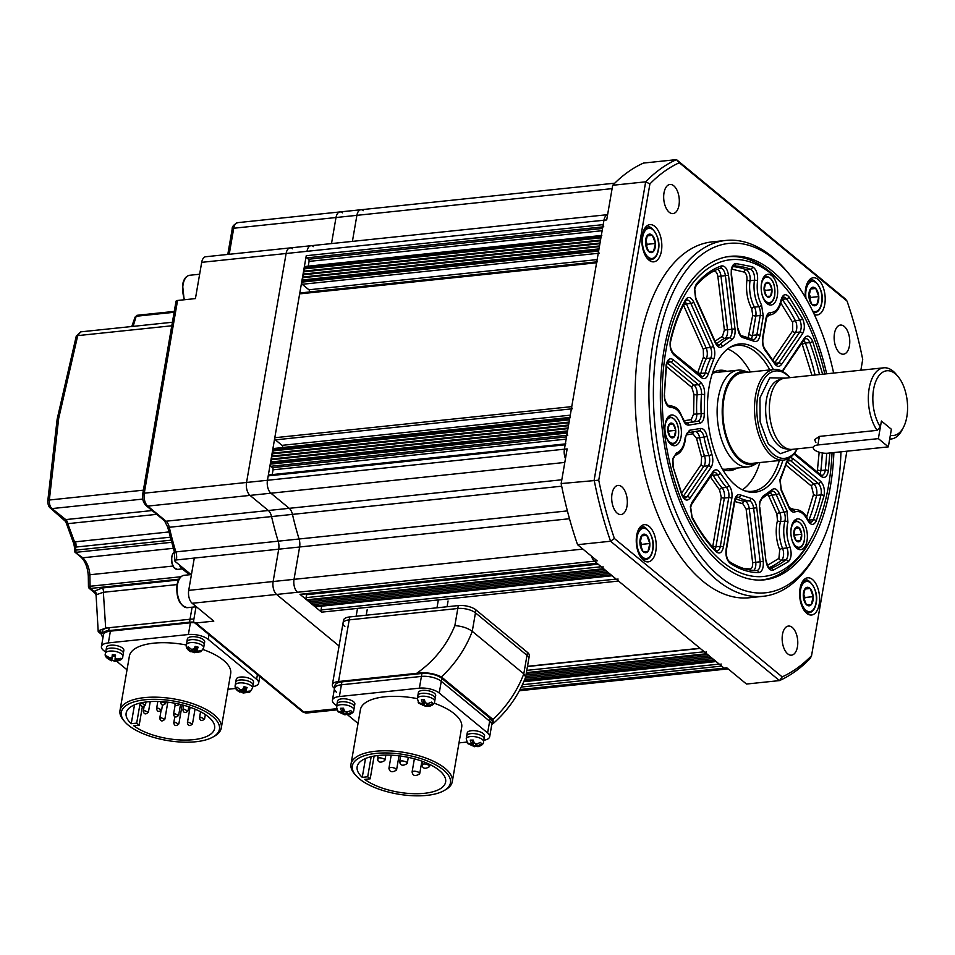 <?xml version="1.0" encoding="UTF-8"?>
<svg xmlns="http://www.w3.org/2000/svg" width="955" height="955" viewBox="0 0 955 955"><rect width="100%" height="100%" fill="white"/><g stroke="black" fill="none" stroke-linecap="round" stroke-linejoin="round"><path stroke-width="1.43" d="M344.075 710.365L343.525 713.552L337.927 711.69L337.354 710.83L340.577 712.179L341.639 711.32L340.505 708.276L343.49 708.216L344.624 711.26L347.083 712.06L350.795 710.568L351.977 711.964L347.214 714.316L348.826 714.519M353.839 709.911A8.786 3.522 9.8 0 0 353.243 708.264A8.786 3.522 9.8 0 0 340.696 704.718A8.786 3.522 9.8 0 0 336.53 706.927L337.031 703.99A8.786 3.522 9.8 0 1 341.198 701.782A8.786 3.522 9.8 0 1 350.21 703.083A8.786 3.522 9.8 0 1 354.341 706.975L354.854 704.038A8.786 3.522 9.8 0 0 350.724 700.146A8.786 3.522 9.8 0 0 341.711 698.845A8.786 3.522 9.8 0 0 337.545 701.054L337.031 703.99A8.786 3.522 9.8 0 1 341.198 701.782A8.786 3.522 9.8 0 1 350.21 703.083A8.786 3.522 9.8 0 1 354.341 706.975L353.839 709.911C353.875 712.12 352.013 713.767 348.253 714.841M347.632 714.698L341.759 713.588M346.283 712.072L345.841 714.579L343.525 713.552M345.053 714.901L337.927 711.69L336.53 706.927M346.761 712.06L347.214 714.316M346.51 713.492L348.277 713.457M344.624 711.26L347.083 712.06M343 708.312L342.332 712.144L341.639 711.32M342.332 712.144L340.577 712.179M597.138 563.402L300.407 594.476A1.624 0.86 -96 0 1 299.989 594.32L321.596 612.155A1.624 0.86 -96 0 1 321.023 609.994L321.68 606.15M612.107 575.746L315.377 606.819A1.624 0.86 -96 0 1 314.947 606.664L313.718 604.479M609.409 573.513L312.452 604.611L312.046 603.106M607.738 572.14L310.793 603.238L310.387 601.734M606.079 570.768L309.134 601.865L308.728 600.361M306.639 599.812L603.584 568.714L604.42 569.395L307.462 600.492L306.639 599.812A1.624 0.86 -96 0 1 306.054 597.651L306.567 594.714A1.624 0.86 84 0 0 306.567 593.831M308.238 266.182L309.062 261.395A1.624 0.86 84 0 0 308.477 259.247L306.818 257.874A1.624 0.86 -96 0 1 306.245 255.713L267.448 480.281A9.753 5.145 84 0 0 270.922 493.21L289.234 508.323A9.753 5.145 -96 0 1 292.457 514.375A211.437 111.413 84 0 0 299.07 539.002A9.753 5.145 -96 0 1 299.619 547L294.021 579.339A9.753 5.145 84 0 0 297.494 592.267A9.753 5.145 -96 0 1 294.021 579.339L299.619 547A9.753 5.145 84 0 0 299.07 539.002A211.437 111.413 -96 0 1 292.457 514.375A9.753 5.145 84 0 0 289.234 508.323L270.922 493.21A9.753 5.145 -96 0 1 267.448 480.281L268.212 475.877A1.624 0.86 -96 0 1 268.868 474.945L565.312 443.908M272.235 474.599L273.058 469.812A1.624 0.86 84 0 0 272.485 467.663L270.814 466.291A1.624 0.86 -96 0 1 270.241 464.142L271.578 461.886L271.507 456.8L272.593 456.013L272.02 453.864L273.094 453.088L272.772 449.459A1.624 0.86 -96 0 1 273.44 448.528L569.872 417.49M282.596 447.573L282.608 447.513A1.624 0.86 84 0 0 282.035 445.352L275.386 439.873A1.624 0.86 -96 0 1 274.801 437.724L299.643 293.877A1.624 0.86 -96 0 1 300.312 292.946L596.744 261.909M309.468 291.991L309.48 291.932A1.624 0.86 84 0 0 308.907 289.783L302.257 284.292A1.624 0.86 -96 0 1 301.673 282.143L303.01 279.887L302.437 277.738L303.523 276.95L302.95 274.801L304.024 274.013L303.451 271.865L304.538 271.077L304.215 267.46A1.624 0.86 -96 0 1 304.872 266.529L601.316 235.491M292.612 248.813A9.753 5.145 84 0 0 290.081 247.918A9.753 5.145 84 0 0 286.106 253.505L306.997 251.32A9.753 5.145 -96 0 1 310.972 245.722A9.753 5.145 84 0 0 306.997 251.32L603.954 220.223A9.753 5.145 -96 0 1 607.607 214.684A9.753 5.145 84 0 0 603.954 220.223L603.19 224.628L306.245 255.713M352.407 241.388L356.895 215.341A9.753 5.145 -96 0 1 360.871 209.754A9.753 5.145 84 0 0 356.895 215.341L352.407 241.388M603.763 226.777A1.624 0.86 -96 0 1 603.19 224.628M304.215 267.46L601.161 236.363A1.624 0.86 -96 0 1 601.817 235.431M601.161 236.363L600.91 237.831L303.953 268.928M600.516 240.087L304.538 271.077M600.397 240.767L303.451 271.865M600.015 243.024L304.024 274.013M599.895 243.704L302.95 274.801M599.501 245.96L303.523 276.95M599.382 246.641L302.437 277.738M599 248.897L303.01 279.887M599.203 253.194A1.624 0.86 -96 0 1 598.63 251.046L598.881 249.577L301.935 280.675M299.643 293.877L596.6 262.78A1.624 0.86 -96 0 1 597.257 261.849M596.6 262.78L571.747 406.627L274.801 437.724M572.332 408.776A1.624 0.86 -96 0 1 571.747 406.627M272.772 449.459L569.717 418.362A1.624 0.86 -96 0 1 570.386 417.431M569.717 418.362L569.467 419.83L272.521 450.927M569.085 422.086L273.094 453.088M568.965 422.767L272.02 453.864M568.571 425.023L272.593 456.013M568.452 425.703L271.507 456.8M568.07 427.959L272.079 458.949M567.95 428.64L271.005 459.737M567.557 430.896L271.578 461.886M567.771 435.194A1.624 0.86 -96 0 1 567.186 433.045L567.437 431.576L270.492 462.674M268.212 475.877L565.157 444.791A1.624 0.86 -96 0 1 565.826 443.86M565.157 444.791L564.405 449.184A9.753 5.145 84 0 0 565.467 458.627A9.753 5.145 -96 0 1 564.405 449.184L246.557 482.466A9.753 5.145 84 0 0 250.019 495.394L268.343 510.507A9.753 5.145 -96 0 1 271.566 516.571A211.437 111.413 84 0 0 278.168 541.187A9.753 5.145 -96 0 1 278.717 549.185L273.13 581.535A9.753 5.145 84 0 0 276.592 594.452L339.085 645.998L276.592 594.452L192.182 603.285L213.801 621.12L195.93 622.994A3.247 2.435 129.5 0 1 194.366 622.565A3.247 2.435 129.5 0 1 193.686 620.344L196.026 606.771M569.502 518.732L278.717 549.185L273.13 581.535A9.753 5.145 84 0 0 276.592 594.452L594.44 561.17A9.753 5.145 -96 0 1 591.503 556.192A9.753 5.145 84 0 0 594.44 561.17L596.935 563.223L299.989 594.32M603.584 568.714A1.624 0.86 -96 0 1 603.011 566.566M612.322 575.722A1.624 0.86 -96 0 1 611.892 575.567L611.069 574.886L314.123 605.983M321.596 612.155L618.542 581.058A1.624 0.86 -96 0 1 617.969 578.897M618.542 581.058L700.015 648.254L527.506 666.315M526.42 672.618L706.664 653.745A1.624 0.86 -96 0 1 706.079 651.585M706.664 653.745L707.488 654.426L526.277 673.406M709.159 655.799L526.002 674.982M710.818 657.171L525.739 676.546M712.478 658.544L525.238 678.146M715.39 660.753A1.624 0.86 -96 0 1 714.973 660.597L714.137 659.917L524.593 679.757M521.287 687.063L721.622 666.089A1.624 0.86 -96 0 1 721.049 663.928M721.622 666.089L724.117 668.142A9.753 5.145 84 0 0 726.66 669.037A9.753 5.145 -96 0 1 724.117 668.142L520.045 689.51M764.096 289.843A7.449 3.927 -96 0 1 764.227 286.667A7.449 3.927 -96 0 1 765.48 283.504L765.564 283.396A7.449 3.927 -96 0 1 769.396 283.265L769.503 283.36A7.449 3.927 -96 0 1 771.962 289.568L771.974 289.771A7.449 3.927 -96 0 1 770.59 296.11L770.506 296.217A7.449 3.927 -96 0 1 766.674 296.36L766.567 296.253A7.449 3.927 -96 0 1 764.107 290.045L765.48 283.504M771.962 289.568L769.503 283.36M769.396 283.265L765.564 283.396M764.107 290.045L766.567 296.253M766.674 296.36L770.506 296.217M770.59 296.11L771.974 289.771M765.397 283.683L769.467 283.253M771.998 289.663L765.122 290.392L764.131 287.885M764.645 292.564L765.122 290.392M344.851 626.504A13.012 5.229 9.8 0 1 343.024 623.138L343.537 620.201A13.012 5.229 9.8 0 1 349.709 616.93L458.316 605.566A13.012 5.229 9.8 0 1 475.96 609.899L527.494 652.408A13.012 5.229 9.8 0 1 529.321 655.775L528.819 658.711A13.012 5.229 -170.2 0 0 526.993 655.345L475.459 612.835A13.012 5.229 -170.2 0 0 457.803 608.502A13.012 5.229 9.8 0 1 475.459 612.835L475.96 609.899M458.316 605.566L457.803 608.502L349.196 619.867A13.012 5.229 -170.2 0 0 343.024 623.138A13.012 5.229 9.8 0 1 349.196 619.867L349.709 616.93M527.494 652.408L526.993 655.345A13.012 5.229 9.8 0 1 528.819 658.711L525.584 677.238C518.672 695.061 507.905 710.472 493.293 723.448L492.971 719.437L441.437 676.928C433.737 673.215 425.476 672.01 416.643 673.335L338.548 681.512L349.196 619.867L457.803 608.502L454.855 625.621C461.898 626.134 467.699 628.032 472.259 631.327L475.459 612.835L526.993 655.345L523.794 673.836L472.259 631.327A93.351 69.93 -50.5 0 1 441.437 676.928M124.807 721.789L123.577 720.345A51.391 20.64 9.8 0 1 119.984 710.544A51.391 20.64 9.8 0 1 144.36 697.628A51.391 20.64 9.8 0 1 197.088 705.268A51.391 20.64 9.8 0 1 221.274 728.044A51.391 20.64 9.8 0 1 214.6 736.078L212.965 737.009A49.767 19.983 9.8 0 1 195.811 741.749A49.767 19.983 9.8 0 1 124.807 721.789A49.767 19.983 9.8 0 1 144.945 699.776A49.767 19.983 9.8 0 1 204.776 711.26A49.767 19.983 9.8 0 1 212.965 737.009M221.274 728.044L230.68 673.585A51.391 20.64 -170.2 0 0 203.057 649.531M186.321 645.007A51.391 20.64 -170.2 0 0 153.767 643.169A51.391 20.64 -170.2 0 0 129.391 656.085L119.984 710.544M193.316 739.683A44.885 18.026 9.8 0 1 133.736 725.752L139.179 725.191L136.684 723.126L131.241 723.699A44.885 18.026 9.8 0 1 126.144 713.122A44.885 18.026 9.8 0 1 147.44 701.83A44.885 18.026 9.8 0 1 193.483 708.514A44.885 18.026 9.8 0 1 214.612 728.402A44.885 18.026 9.8 0 1 193.316 739.683M141.627 703.19L145.327 705.029C142.844 707.237 141.221 706.963 140.469 704.181L141.627 703.19M160.989 717.599L164.69 719.449C162.207 721.658 160.583 721.371 159.831 718.602L160.989 717.599M188.624 722.231L192.325 724.069C189.842 726.278 188.219 726.003 187.455 723.222L188.624 722.231M157.802 708.073L161.514 709.911C159.031 712.132 157.408 711.845 156.644 709.064L157.802 708.073M174.777 713.648L178.478 715.498C175.995 717.706 174.371 717.432 173.607 714.65L174.777 713.648M187.872 711.069C185.389 713.278 183.766 713.003 183.002 710.222L184.16 709.231L187.86 711.069M161.849 701.698L165.549 703.537C163.078 705.757 161.455 705.47 160.691 702.689L161.849 701.698M200.729 717.193L204.442 719.043C201.959 721.252 200.335 720.977 199.571 718.196L200.729 717.193M174.98 722.243L178.692 724.093C176.209 726.301 174.586 726.015 173.822 723.245L174.98 722.243M144.539 710.556L148.24 712.406C145.757 714.615 144.133 714.328 143.369 711.547L144.539 710.556M105.695 652.205L103.474 650.367A14.635 5.873 9.8 0 1 101.421 646.583L103.45 634.836A14.635 5.873 9.8 0 1 110.386 631.16L190.403 622.779A14.635 5.873 9.8 0 1 194.498 622.684M227.97 689.259L235.67 688.46M257.42 674.588L256.609 679.303A14.635 5.873 9.8 0 1 258.662 683.1A14.635 5.873 9.8 0 1 252.788 686.633M256.609 679.303L208.226 639.396L209.038 634.669M190.403 622.779L188.374 634.526A14.635 5.873 9.8 0 1 208.226 639.396M188.374 634.526L108.357 642.906L110.386 631.16M101.421 646.583A14.635 5.873 9.8 0 1 108.357 642.906M116.689 661.278L127.027 669.801M139.179 725.191L142.379 706.664M140.158 703.047L136.684 723.126M134.5 704.862L131.241 723.699M143.393 490.166L49.338 500.014A3.247 1.516 3.2 0 0 47.75 501.196L57.157 419.138L76.269 336.1L80.686 331.863L77.725 335.623L58.697 418.326L49.338 500.014C49.183 504.001 50.066 506.866 52 508.585L142.773 499.083M156.692 514.351L67.912 523.65A6.506 3.426 84 0 0 65.764 519.592L152.084 510.555M65.406 519.257L65.394 519.639A6.506 3.713 82 0 1 67.793 523.65L74.538 541.915L168.856 531.959M170.181 537.199L75.863 547.072A6.506 3.426 84 0 0 75.493 541.736M179.48 565.026A6.506 3.426 84 0 0 181.366 568.106L189.424 574.755M177.033 584.579L103.367 592.291L96.562 594.631A3.247 2.937 33.8 0 0 93.912 591.384L102.209 587.982L178.49 579.995M192.11 607.177L190.021 619.246A14.635 5.873 9.8 0 1 193.889 619.127A14.635 5.873 -170.2 0 0 190.021 619.246L105.671 628.08L98.962 630.587L98.21 631.661L101.708 634.574M76.269 336.1A3.247 1.086 16 0 1 77.725 335.623L171.793 325.774M74.705 550.82L75.815 550.116L75.541 547.06A6.506 3.689 73.7 0 0 74.538 541.915L73.822 543.837L65.716 521.585L67.793 523.65M170.969 540.16L75.815 550.116A1.624 0.86 84 0 0 76.388 552.277L171.566 542.309M75.541 547.06L74.311 546.415L74.86 552.086L82.81 557.78L173.285 548.313M178.931 579.172L90.641 588.423A1.624 0.86 -96 0 1 90.068 586.263L89.531 586.418A1.624 1.086 76.7 0 0 90.379 588.459L89.078 588.256L88.457 586.979L88.302 576.14A3.247 1.6 179.6 0 1 89.889 574.755C89.209 567.509 86.845 561.85 82.81 557.78A3.247 2.435 -50.5 0 1 81.247 557.362L74.86 552.086M105.671 628.08L103.367 592.291A3.247 1.719 84 0 0 102.209 587.982M96.562 594.631L96.097 595.359L93.912 591.384L90.641 588.423M137.795 315.413A1.624 0.86 84 0 0 137.377 315.269L137.377 315.269A1.624 0.86 84 0 0 136.72 316.201L174.12 312.285M137.186 315.329A1.624 1.086 76.7 0 0 136.899 315.341L136.899 315.341A1.624 1.086 76.7 0 0 136.195 316.224L133.103 326.371M75.373 550.223A1.624 1.05 78.2 0 0 76.173 552.312L76.388 552.277M89.531 586.418L88.899 587.074M136.195 316.224L137.377 315.269L174.264 311.402M815.892 442.607L814.591 439.682L819.354 436.411L877.096 430.359A35.777 18.849 -96 0 1 869.169 388.327A35.777 18.849 -96 0 1 883.721 367.818L784.747 378.192A35.777 18.849 84 0 0 782.515 378.681L778.432 380.078A34.81 18.336 84 0 0 766.447 399.536A34.81 18.336 84 0 0 785.631 448.814L789.904 449.339A35.777 18.849 84 0 0 792.196 449.363L813.302 447.155M792.948 449.28L780.128 453.744L768.238 443.788L760.108 421.74L759.941 397.901L769.778 377.834L785.488 378.108M782.515 378.681A35.777 18.849 84 0 0 770.184 398.689A35.777 18.849 84 0 0 789.904 449.339M903.43 427.398A32.53 17.142 -96 0 1 890.358 435.241L891.385 429.249L881.417 421.024L880.379 427.004A32.53 17.142 -96 0 1 875.269 382.8A32.53 17.142 -96 0 1 898.118 376.628A32.53 17.142 -96 0 1 903.43 427.398L901.998 430.108A35.777 18.849 -96 0 1 891.182 438.99A35.777 18.849 -96 0 1 889.702 439.037M789.833 377.655A43.918 23.135 84 0 0 787.063 375.005A43.918 23.135 84 0 0 757.781 396.122A43.918 23.135 84 0 0 773.371 454.27A43.918 23.135 84 0 0 797.294 448.826M789.88 377.643A45.542 23.994 84 0 0 785.941 373.68A45.542 23.994 84 0 0 774.099 369.49A45.542 23.994 84 0 0 755.572 395.585A45.542 23.994 84 0 0 771.747 455.881A45.542 23.994 84 0 0 783.589 460.071A45.542 23.994 84 0 0 797.341 448.826M774.099 369.49L742.489 372.796A45.542 23.994 84 0 0 723.95 398.892A45.542 23.994 84 0 0 751.967 463.378L783.589 460.071M748.254 372.199A46.855 24.687 84 0 0 748.016 372.116A46.855 24.687 84 0 0 723.281 398.342A46.855 24.687 84 0 0 730.694 448.456A46.855 24.687 84 0 0 757.518 462.912A46.855 24.687 84 0 0 757.745 462.781M748.016 372.116L743.921 370.803A48.633 25.63 84 0 0 738.036 370.158A48.633 25.63 84 0 0 718.244 398.02A48.633 25.63 84 0 0 748.171 466.888A48.633 25.63 84 0 0 753.793 465.037L757.518 462.912M722.398 469.06A48.633 25.63 84 0 0 726.17 469.192L748.171 466.888M883.721 367.818A35.777 18.849 -96 0 1 896.16 374.276L898.118 376.628M880.379 427.004L877.096 430.359M738.036 370.158L716.047 372.462A48.633 25.63 84 0 0 712.382 373.369M645.532 243.143A9.311 4.906 -96 0 1 645.711 239.454A9.311 4.906 -96 0 1 647.383 235.372L647.502 235.228A9.311 4.906 -96 0 1 652.301 235.324L652.444 235.467A9.311 4.906 -96 0 1 655.393 243.322L655.405 243.609A9.311 4.906 -96 0 1 653.566 251.38L653.435 251.523A9.311 4.906 -96 0 1 648.636 251.428L648.493 251.284A9.311 4.906 -96 0 1 645.544 243.429L647.383 235.372M655.393 243.322L652.444 235.467M652.301 235.324L647.502 235.228M645.544 243.429L648.493 251.284M648.636 251.428L653.435 251.523M653.566 251.38L655.405 243.609M647.132 235.873L652.384 235.324M655.44 243.465L647.192 244.325L645.687 240.302M646.451 247.429L647.192 244.325M113.335 660.86L106.363 657.243L106.494 655.942L109.968 657.971L111.938 657.506L112.344 654.569L115.555 655.082L115.149 658.019L116.976 659.093L120.939 658.27L120.808 659.571L113.335 660.86M112.654 654.688L111.747 660.43L111.735 659.583L109.837 659.272M122.825 656.276A8.786 3.522 9.8 0 0 114.516 651.262A8.786 3.522 9.8 0 0 109.682 651.083A8.786 3.522 9.8 0 0 105.516 653.292L106.017 650.355A8.786 3.522 9.8 0 1 110.183 648.147A8.786 3.522 9.8 0 1 119.196 649.448A8.786 3.522 9.8 0 1 123.326 653.339L123.84 650.403A8.786 3.522 -170.2 0 0 119.697 646.511A8.786 3.522 -170.2 0 0 110.696 645.21A8.786 3.522 -170.2 0 0 106.53 647.418L106.017 650.355A8.786 3.522 9.8 0 1 110.183 648.147A8.786 3.522 9.8 0 1 119.196 649.448A8.786 3.522 9.8 0 1 123.326 653.339L122.825 656.276C122.992 659.093 120.342 660.776 114.851 661.326M115.173 658.807L114.863 660.86M114.946 660.096L116.844 660.394M115.149 658.019L115.078 658.795L116.976 659.093M112.523 655.99L115.352 656.443M112.499 654.629L111.938 657.506M111.866 658.27L109.968 657.971M106.566 656.049L106.363 657.243M112.583 654.664L111.735 659.583M805.268 588.411A9.311 4.906 -96 0 1 809.697 588.149A9.311 4.906 -96 0 1 810.067 588.495L810.21 588.638A9.311 4.906 -96 0 1 813.159 596.493L813.183 596.78A9.311 4.906 -96 0 1 811.332 604.551L811.213 604.694A9.311 4.906 -96 0 1 806.414 604.611L806.271 604.467A9.311 4.906 -96 0 1 803.322 596.612L803.298 596.314A9.311 4.906 -96 0 1 805.149 588.555L810.067 588.495M813.159 596.493L810.21 588.638M805.149 588.555L803.298 596.314M803.322 596.612L806.271 604.467M806.414 604.611L811.213 604.694M811.332 604.551L813.183 596.78M804.91 589.044L810.162 588.495M813.218 596.636L804.97 597.508L803.453 593.485M804.229 600.611L804.97 597.508M338.548 681.512A13.012 5.229 9.8 0 0 332.376 684.783A13.012 5.229 9.8 0 0 334.202 688.149L334.477 688.376M492.971 719.437A93.351 69.93 -50.5 0 0 523.794 673.836L525.668 676.964M491.801 724.415L493.293 723.448M245.005 687.099L243.573 692.685L239.621 691.707L235.992 688.269L236.971 687.158L240.278 689.558L242.666 689.403L244.05 686.681L247.106 687.528L245.722 690.25L246.951 691.408L250.735 690.966L249.542 692.208L243.012 693.032M252.538 688.137A8.786 3.522 9.8 0 0 246.533 683.625A8.786 3.522 9.8 0 0 239.395 682.932A8.786 3.522 9.8 0 0 235.228 685.141L235.73 682.204A8.786 3.522 9.8 0 1 239.896 679.996A8.786 3.522 9.8 0 1 248.909 681.309A8.786 3.522 9.8 0 1 253.039 685.201L253.553 682.264A8.786 3.522 -170.2 0 0 249.41 678.372A8.786 3.522 -170.2 0 0 240.409 677.059A8.786 3.522 -170.2 0 0 236.243 679.268L235.73 682.204A8.786 3.522 9.8 0 1 239.896 679.996A8.786 3.522 9.8 0 1 248.909 681.309A8.786 3.522 9.8 0 1 253.039 685.201L252.538 688.137L249.756 692.077L242.677 692.554L243.441 688.137M243.477 688.077L244.516 686.896M244.158 692.017L245.96 692.518M249.876 691.372L249.756 692.077M245.757 687.325L245.137 690.907L246.951 691.408M245.137 690.907L245.722 690.25M240.278 689.558L242.081 690.059L242.666 689.403M241.329 689.856L241.102 691.181L239.287 690.68M241.102 691.181L240.517 691.838M793.808 534.454A7.449 3.927 -96 0 1 793.939 531.267A7.449 3.927 -96 0 1 795.193 528.103L795.276 527.996A7.449 3.927 -96 0 1 799.12 527.864L799.216 527.96A7.449 3.927 -96 0 1 801.675 534.167L801.687 534.37A7.449 3.927 -96 0 1 800.302 540.721L800.218 540.828A7.449 3.927 -96 0 1 796.386 540.96L796.279 540.864A7.449 3.927 -96 0 1 793.832 534.657L795.193 528.103M801.675 534.167L799.216 527.96M799.12 527.864L795.276 527.996M793.832 534.657L796.279 540.864M796.386 540.96L800.218 540.828M800.302 540.721L801.687 534.37M795.109 528.294L799.18 527.864M801.711 534.275L794.835 534.991L793.856 532.496M794.369 537.176L794.835 534.991M203.654 647.812A8.786 3.522 9.8 0 0 197.661 643.3A8.786 3.522 9.8 0 0 190.511 642.62A8.786 3.522 9.8 0 0 186.344 644.828L186.858 641.891A8.786 3.522 9.8 0 1 191.024 639.683A8.786 3.522 9.8 0 0 186.858 641.891L187.359 638.955A8.786 3.522 9.8 0 1 191.525 636.746A8.786 3.522 9.8 0 1 200.538 638.047A8.786 3.522 9.8 0 1 204.668 641.939L203.654 647.812L200.944 651.716L194.128 652.707M191.024 639.683A8.786 3.522 9.8 0 1 200.025 640.984A8.786 3.522 9.8 0 1 204.167 644.876A8.786 3.522 9.8 0 0 200.025 640.984A8.786 3.522 9.8 0 0 191.024 639.683M483.552 741.772A8.786 3.522 9.8 0 0 482.955 740.113A8.786 3.522 9.8 0 0 470.409 736.568A8.786 3.522 9.8 0 0 466.243 738.776L466.744 735.839A8.786 3.522 9.8 0 1 470.911 733.631A8.786 3.522 9.8 0 0 466.744 735.839L467.258 732.903A8.786 3.522 9.8 0 1 471.424 730.694A8.786 3.522 9.8 0 1 480.437 732.008A8.786 3.522 9.8 0 1 484.567 735.899L483.552 741.772C483.588 743.981 481.726 745.628 477.966 746.691M470.911 733.631A8.786 3.522 9.8 0 1 479.923 734.944A8.786 3.522 9.8 0 1 484.054 738.836A8.786 3.522 9.8 0 0 479.923 734.944A8.786 3.522 9.8 0 0 470.911 733.631M639.934 543.192A9.311 4.906 -96 0 1 640.113 539.491A9.311 4.906 -96 0 1 641.784 535.421L641.903 535.278A9.311 4.906 -96 0 1 646.702 535.361L646.845 535.504A9.311 4.906 -96 0 1 649.794 543.359L649.818 543.646A9.311 4.906 -96 0 1 647.967 551.417L647.848 551.56A9.311 4.906 -96 0 1 643.049 551.477L642.906 551.333A9.311 4.906 -96 0 1 639.957 543.479L641.784 535.421M649.794 543.359L646.845 535.504M646.702 535.361L641.903 535.278M639.957 543.479L642.906 551.333M643.049 551.477L647.848 551.56M647.967 551.417L649.818 543.646M641.545 535.91L646.798 535.361M649.854 543.502L641.605 544.374L640.089 540.351M640.865 547.478L641.605 544.374M342.511 212.834A9.753 5.145 84 0 0 339.98 211.938A9.753 5.145 84 0 0 336.005 217.525L331.504 243.573L336.005 217.525L233.724 228.245L229.224 254.281M201.696 262.339L195.429 298.593L177.558 300.467L144.277 493.186L246.557 482.466L286.106 253.505L201.696 262.339A9.753 5.145 84 0 1 205.659 256.752L290.081 247.918A9.753 5.145 84 0 0 286.106 253.505L246.557 482.466A9.753 5.145 84 0 0 250.019 495.394L268.343 510.507L561.815 479.78M191.072 574.588L175.338 561.612A3.247 1.301 9.8 0 1 174.884 560.764A3.247 1.301 9.8 0 1 176.424 559.952L194.295 558.078L188.72 590.369A9.753 5.145 84 0 0 192.182 603.285M177.558 300.467A3.247 1.301 -170.2 0 0 176.018 301.291L142.725 493.998C142.068 498.808 143.226 502.7 146.175 505.673A3.247 2.435 129.5 0 0 147.739 506.102L166.063 521.215L268.343 510.507A9.753 5.145 84 0 1 271.566 516.571A211.437 111.413 84 0 0 278.168 541.187L567.389 510.901M363.413 210.649A9.753 5.145 84 0 0 360.871 209.754L614.781 183.169M313.515 246.629A9.753 5.145 84 0 0 310.972 245.722L607.607 214.66M176.424 559.952L278.717 549.185A9.753 5.145 84 0 0 278.168 541.187L175.887 551.894A3.247 0.967 163 0 1 174.264 551.56L174.896 560.716A3.247 1.301 9.8 0 1 176.436 559.893A9.753 5.145 84 0 0 175.887 551.894A211.437 111.413 84 0 1 169.286 527.279A9.753 5.145 84 0 0 166.063 521.215A3.247 2.435 129.5 0 1 164.499 520.785L167.698 527.1L174.264 551.56M237.688 222.646A9.753 5.145 84 0 0 233.724 228.245A3.247 1.301 -170.2 0 0 232.184 229.057C231.934 226.717 233.772 224.58 237.688 222.646L339.98 211.938A9.753 5.145 84 0 0 336.005 217.525L612.107 188.624M814.615 449.948A9.753 3.916 -170.2 0 0 827.854 453.195L888.341 446.868L878.373 438.632L817.886 444.97A9.753 3.916 -170.2 0 0 813.254 447.418A9.753 3.916 -170.2 0 0 814.615 449.948M888.341 446.868L891.385 429.249L881.417 421.024L878.373 438.632M434.668 701.448A8.786 3.522 9.8 0 0 434.083 699.8A8.786 3.522 9.8 0 0 421.525 696.255A8.786 3.522 9.8 0 0 417.359 698.451L417.872 695.527A8.786 3.522 9.8 0 1 422.038 693.318A8.786 3.522 9.8 0 1 431.051 694.619A8.786 3.522 9.8 0 1 435.182 698.511L435.683 695.574A8.786 3.522 -170.2 0 0 431.553 691.683A8.786 3.522 -170.2 0 0 422.54 690.381A8.786 3.522 -170.2 0 0 418.374 692.59L417.872 695.527A8.786 3.522 9.8 0 1 422.038 693.318A8.786 3.522 9.8 0 1 431.051 694.619A8.786 3.522 9.8 0 1 435.182 698.511L434.668 701.448C434.704 703.656 432.842 705.303 429.093 706.378M612.024 493.831A14.635 7.712 -96 0 1 617.981 485.438A14.635 7.712 -96 0 1 626.993 506.174A14.635 7.712 -96 0 1 621.037 514.554A14.635 7.712 -96 0 1 612.024 493.831M664.012 192.85A14.635 7.712 -96 0 1 669.968 184.47A14.635 7.712 -96 0 1 678.981 205.194A14.635 7.712 -96 0 1 673.024 213.586A14.635 7.712 -96 0 1 664.012 192.85M834.467 333.462A14.635 7.712 -96 0 1 840.424 325.082A14.635 7.712 -96 0 1 849.437 345.806A14.635 7.712 -96 0 1 843.48 354.198A14.635 7.712 -96 0 1 834.467 333.462M782.479 634.442A14.635 7.712 -96 0 1 788.436 626.062A14.635 7.712 -96 0 1 797.449 646.786A14.635 7.712 -96 0 1 791.492 655.178A14.635 7.712 -96 0 1 782.479 634.442M800.051 588.519A18.706 9.86 -96 0 1 807.667 577.811A18.706 9.86 -96 0 1 819.175 604.288A18.706 9.86 -96 0 1 811.559 615.008A18.706 9.86 -96 0 1 800.051 588.519M636.687 535.385A18.706 9.86 -96 0 1 644.303 524.677A18.706 9.86 -96 0 1 655.81 551.166A18.706 9.86 -96 0 1 648.194 561.874A18.706 9.86 -96 0 1 636.687 535.385M642.285 235.348A18.706 9.86 -96 0 1 649.901 224.628A18.706 9.86 -96 0 1 661.409 251.117A18.706 9.86 -96 0 1 653.793 261.837A18.706 9.86 -96 0 1 642.285 235.348M805.411 297.411A18.706 9.86 -96 0 1 805.65 288.482A18.706 9.86 -96 0 1 813.266 277.762A18.706 9.86 -96 0 1 824.774 304.251A18.706 9.86 -96 0 1 817.158 314.959A18.706 9.86 -96 0 1 814.305 314.493M840.949 451.822A175.648 92.563 -96 0 1 836.998 492.147A175.648 92.563 -96 0 1 818.662 549.185L817.229 551.894A178.907 94.27 -96 0 1 763.105 596.314L749.365 597.746A178.907 94.27 -96 0 1 639.289 344.385A178.907 94.27 -96 0 1 712.096 241.89L725.848 240.445A178.907 94.27 -96 0 1 787.994 272.688L789.952 275.052A175.648 92.563 -96 0 1 833.631 373.071M763.105 596.314A178.907 94.27 -96 0 1 653.041 342.952A178.907 94.27 -96 0 1 725.848 240.445M818.662 549.185A175.648 92.563 -96 0 1 702.152 558.221A175.648 92.563 -96 0 1 657.458 344.039A175.648 92.563 -96 0 1 789.952 275.052M833.894 452.563A162.637 85.699 -96 0 1 830.349 486.668A162.637 85.699 -96 0 1 764.167 579.852A162.637 85.699 -96 0 1 664.107 349.518A162.637 85.699 -96 0 1 730.288 256.334A162.637 85.699 -96 0 1 826.648 373.799M612.68 185.282L645.676 181.82A268.355 141.412 -96 0 1 676.474 159.616L643.479 163.078A268.355 141.412 84 0 0 612.68 185.282L606.7 219.937L603.954 220.223L564.405 449.184L567.151 448.898L561.158 483.564L598.749 480.174L649.913 183.921L645.676 181.82L594.153 480.102A268.355 141.412 -96 0 0 610.555 541.234L779.483 680.593L746.488 684.043L726.862 667.855L724.117 668.142L594.44 561.17L597.185 560.883L577.56 544.696L610.555 541.234L614.387 538.489A265.108 139.705 -96 0 1 598.749 480.174M676.474 159.616L845.402 298.975L847.073 301.147L679.292 162.744L676.474 159.616M577.56 544.696A268.355 141.412 -96 0 1 561.158 483.564M782.169 676.892A265.108 139.705 84 0 0 811.547 655.715L810.282 658.389A268.355 141.412 -96 0 1 779.483 680.593L782.169 676.892L614.387 538.489M811.547 655.715L846.87 451.202M860.861 370.218L862.711 359.462A265.108 139.705 84 0 0 847.073 301.147M679.292 162.744A265.108 139.705 84 0 0 649.913 183.921M424.915 701.901L424.354 705.088L418.756 703.226L418.195 702.355L421.406 703.716L422.468 702.856L421.346 699.812L424.33 699.752L425.452 702.796L427.924 703.596L431.624 702.104L432.818 703.501L428.043 705.852L429.666 706.055M428.473 706.234L422.599 705.124M427.112 703.608L426.682 706.115L424.354 705.088M425.894 706.437L418.756 703.226M427.589 703.596L428.043 705.852M427.351 705.029L429.105 704.993M425.452 702.796L427.924 703.596M423.829 699.848L423.172 703.68L422.468 702.856M423.172 703.68L421.406 703.716M355.833 775.424L354.592 773.98A51.391 20.64 9.8 0 1 350.998 764.179A51.391 20.64 9.8 0 1 375.387 751.263A51.391 20.64 9.8 0 1 445.09 768.381A51.391 20.64 9.8 0 1 452.288 781.679A51.391 20.64 9.8 0 1 445.627 789.713L443.98 790.645A49.767 19.983 9.8 0 1 426.825 795.384A49.767 19.983 9.8 0 1 355.833 775.424A49.767 19.983 9.8 0 1 375.96 753.411A49.767 19.983 9.8 0 1 435.79 764.895A49.767 19.983 9.8 0 1 443.98 790.645M452.288 781.679L461.695 727.221A51.391 20.64 -170.2 0 0 454.496 713.922A51.391 20.64 -170.2 0 0 434.071 703.167M417.335 698.642A51.391 20.64 -170.2 0 0 360.405 709.72L350.998 764.179M412.25 772.75C413.169 775.926 415.544 776.331 419.376 773.992L419.221 772.452C414.446 770.554 412.25 770.78 412.62 773.132L412.071 772.129L414.339 759.022M377.464 759.392C378.383 762.567 380.759 762.973 384.59 760.634L384.435 759.094C379.66 757.196 377.464 757.422 377.834 759.774L377.846 755.536M422.098 765.54C423.017 768.703 425.393 769.121 429.225 766.781L429.07 765.23C424.295 763.343 422.098 763.57 422.468 765.922L422.528 761.398M389.103 768.99C390.022 772.165 392.398 772.583 396.23 770.231L396.074 768.691C391.299 766.793 389.103 767.02 389.473 769.384L388.924 768.369L391.192 755.262M399.775 762.46C400.694 765.635 403.07 766.053 406.902 763.702L406.746 762.162C401.971 760.264 399.775 760.502 400.145 762.854L399.596 761.839L400.611 756.038M336.518 692.256A14.635 5.873 9.8 0 1 334.465 688.471L334.966 685.535A14.635 5.873 9.8 0 1 341.914 681.858L421.919 673.478A14.635 5.873 9.8 0 1 441.783 678.36L490.154 718.267L489.652 721.204A14.635 5.873 9.8 0 1 491.706 724.988A14.635 5.873 9.8 0 0 489.652 721.204L441.27 681.297L489.652 721.204L487.623 732.939A14.635 5.873 9.8 0 1 489.676 736.735A14.635 5.873 9.8 0 1 483.815 740.268M336.721 705.841L334.489 704.002A14.635 5.873 9.8 0 1 332.436 700.218L334.465 688.471A14.635 5.873 9.8 0 1 341.401 684.795L421.418 676.415A14.635 5.873 9.8 0 1 441.27 681.297L441.783 678.36M458.997 742.895L466.685 742.095M487.623 732.939L439.24 693.032L441.27 681.297A14.635 5.873 9.8 0 0 421.418 676.415L341.401 684.795L341.914 681.858M421.919 673.478L419.388 688.161A14.635 5.873 9.8 0 1 439.24 693.032M419.388 688.161L339.383 696.541L341.401 684.795A14.635 5.873 9.8 0 0 334.465 688.471M332.436 700.218A14.635 5.873 9.8 0 1 339.383 696.541M347.465 714.71L358.041 723.436M364.75 779.387L370.194 778.826L367.699 776.761L362.255 777.334A44.885 18.026 9.8 0 1 357.158 766.758A44.885 18.026 9.8 0 1 404.466 756.635A44.885 18.026 9.8 0 1 445.627 782.038A44.885 18.026 9.8 0 1 412.99 793.677A44.885 18.026 9.8 0 1 364.75 779.387M370.194 778.826L374.121 756.074M371.173 756.682L367.699 776.761M365.514 758.497L362.255 777.334M667.832 430.526A7.449 3.927 -96 0 1 667.963 427.351A7.449 3.927 -96 0 1 669.216 424.187L669.3 424.08A7.449 3.927 -96 0 1 673.132 423.936L673.239 424.044A7.449 3.927 -96 0 1 675.698 430.251L675.71 430.454A7.449 3.927 -96 0 1 674.326 436.793L674.242 436.901A7.449 3.927 -96 0 1 670.41 437.032L670.303 436.936A7.449 3.927 -96 0 1 667.843 430.729L669.216 424.187M675.698 430.251L673.239 424.044M673.132 423.936L669.3 424.08M667.843 430.729L670.303 436.936M670.41 437.032L674.242 436.901M674.326 436.793L675.71 430.454M669.133 424.366L673.203 423.936M675.734 430.347L668.858 431.063L667.867 428.568M668.381 433.248L668.858 431.063M193.96 622.099A14.635 5.873 -170.2 0 0 189.52 622.183L108.679 630.646A14.635 5.873 -170.2 0 0 101.731 634.323A14.635 5.873 -170.2 0 0 103.009 637.391M189.52 622.183L190.021 619.246L109.18 627.71A14.635 5.873 -170.2 0 0 102.245 631.386L101.731 634.323M787.409 524.593C786.252 532.15 787.051 539.468 789.821 546.535C791.946 553.124 791.456 558.198 788.353 561.731L773.12 570.242C769.551 570.684 767.175 567.58 765.958 560.931L759.452 507.32L759.547 502.044L762.854 496.325L771.843 489.843C774.445 487.73 776.857 488.841 779.089 493.162L786.92 510.698L787.935 522.134L787.409 524.593M673.955 354.962C670.84 351.726 669.61 347.131 670.255 341.174L670.422 340.35C674.039 324.915 679.041 311.437 685.427 299.894C688.137 296.134 690.871 296.802 693.64 301.887L713.337 345.985C715.211 350.831 715.295 355.332 713.612 359.486L708.216 374.026C706.724 378.455 704.504 379.696 701.555 377.738L673.955 354.962A2.28 1.707 -50.5 0 0 673.478 353.41C670.517 349.076 669.551 345.197 670.577 341.771L670.708 341.066A2.28 1.062 -166.8 0 0 670.422 340.35M832.044 452.765A159.222 83.909 -96 0 1 828.606 485.224A159.222 83.909 -96 0 1 811.977 536.925L810.556 539.635A162.481 85.616 -96 0 1 761.398 579.971A162.481 85.616 -96 0 1 760.132 580.091M712.466 373.095A50.424 26.573 -96 0 1 719.7 370.277A50.424 26.573 -96 0 1 726.862 371.328M717.79 370.612A50.424 26.573 -96 0 1 723.019 371.734M811.977 536.925A159.222 83.909 -96 0 1 706.366 545.114A159.222 83.909 -96 0 1 665.85 350.963A159.222 83.909 -96 0 1 785.953 288.422A159.222 83.909 -96 0 1 824.81 373.99M791.229 527.757A15.447 8.141 -96 0 1 797.521 518.899A15.447 8.141 -96 0 1 807.023 540.781A15.447 8.141 -96 0 1 800.732 549.638A15.447 8.141 -96 0 1 791.229 527.757M761.517 283.146A15.447 8.141 -96 0 1 767.796 274.3A15.447 8.141 -96 0 1 777.31 296.181A15.447 8.141 -96 0 1 771.019 305.027A15.447 8.141 -96 0 1 761.517 283.146M665.253 423.829A15.447 8.141 -96 0 1 671.532 414.971A15.447 8.141 -96 0 1 681.046 436.853A15.447 8.141 -96 0 1 674.755 445.71A15.447 8.141 -96 0 1 665.253 423.829M729.608 347.548A73.356 38.654 -96 0 1 736.842 345.424A73.356 38.654 -96 0 1 769.873 369.931M750.355 371.973A73.356 38.654 84 0 0 727.638 348.957M782.897 460.143A74.538 39.274 -96 0 1 745.974 491.228A74.538 39.274 -96 0 1 709.135 386.668A74.538 39.274 -96 0 1 730.85 346.796A74.538 39.274 -96 0 1 773.407 369.561M733.154 468.463A50.424 26.573 -96 0 1 728.271 470.636M726.289 256.931A162.481 85.616 -96 0 1 727.555 256.788A162.481 85.616 -96 0 1 783.995 286.07L785.953 288.422M736.997 468.057A50.424 26.573 -96 0 1 730.205 470.564A50.424 26.573 -96 0 1 722.541 469.311M742.381 489.784A73.356 38.654 84 0 0 759.834 462.554M716.011 551.668C707.13 542.655 699.12 531.326 691.957 517.67L690.346 506.604L691.874 502.497L712.967 471.663C715.331 468.833 717.754 469.299 720.249 473.071L728.892 485.283C731.506 488.733 732.485 493.09 731.84 498.343L723.424 547.096C721.98 552.873 719.509 554.401 716.011 551.668A2.28 1.612 135.3 0 0 715.701 550.271L717.026 550.999A8.129 4.286 -96 0 0 720.333 546.332A2.28 0.919 -170.2 0 1 723.424 547.096M763.248 561.373C763.678 568.153 762.126 571.914 758.592 572.642C749.102 572.558 739.659 569.49 730.265 563.426C726.815 560.43 725.418 555.715 726.087 549.292L734.502 500.539C735.613 495.657 737.666 493.819 740.674 495L750.857 498.319C753.865 499.083 755.823 502.235 756.742 507.774L763.248 561.373L760.144 561.779A8.129 4.286 -96 0 1 756.754 570.565A8.129 4.286 -96 0 1 756.718 570.565M790.191 457.481L792.889 458.448L820.5 481.225C823.843 484.758 825.013 489.629 824.034 495.836L816.239 520.976C813.672 525.739 810.831 525.537 807.715 520.38C803.979 513.193 799.717 510.376 794.918 511.928C792.65 512.644 790.656 511.235 788.949 507.726L781.118 490.202L779.865 479.864L787.827 458.877M829.823 452.992L828.379 470.66C827.245 476.736 824.893 478.694 821.312 476.521L793.951 453.947M782.252 371.209L804.48 337.939C807.393 334.692 810.127 335.814 812.669 341.281L822.625 374.217M770.697 312.488C775.663 312.428 779.089 308.334 780.963 300.216C782.73 294.247 785.416 293.137 789.009 296.886L802.487 318.504C804.91 324.151 804.946 329.212 802.582 333.689L781.488 364.524C779.125 367.353 776.702 366.887 774.207 363.115L765.564 350.903C762.95 347.453 761.971 343.096 762.603 337.843L765.958 318.469C766.758 314.529 768.333 312.548 770.697 312.488A2.28 1.922 93.9 0 1 768.894 314.959A25.212 13.286 84 0 0 770.112 314.935C775.77 313.909 779.495 309.217 781.274 300.873L783.434 297.124A8.129 4.286 -96 0 1 786.478 298.855A2.28 1.444 -36.8 0 0 789.009 296.886M735.863 263.544L752.516 266.767C756.348 269.167 758.031 273.87 757.542 280.901C756.503 289.699 757.828 297.721 761.541 304.943L763.296 316.272L759.953 335.647C758.843 340.517 756.79 342.368 753.782 341.174L743.599 337.867C740.591 337.103 738.633 333.952 737.714 328.413L731.208 274.801L731.303 269.525C732.067 265.705 733.583 263.711 735.863 263.544A2.28 1.934 -89.6 0 1 734.097 266.015A152.884 80.566 -96 0 1 750.511 269.191A8.129 4.286 -96 0 1 754.438 280.233A25.212 13.286 84 0 0 758.843 306.662A8.129 4.286 -96 0 1 760.204 315.508L756.861 334.883A8.129 4.286 -96 0 1 753.555 339.55L741.916 335.802A2.28 1.922 -83.9 0 1 743.599 337.867M696.314 283.981C703.895 275.112 712.239 269.107 721.335 265.944C724.893 265.502 727.28 268.606 728.498 275.255L735.004 328.866C735.446 334.477 734.311 338.142 731.602 339.849L722.613 346.331C720.01 348.444 717.599 347.345 715.367 343.012L695.67 298.915L694.416 288.589L696.314 283.981A2.28 1.731 -139.6 0 1 696.123 285.652L694.739 289.174L695.825 298.187A2.28 1.015 -24.1 0 1 695.67 298.915M683.064 419.651C679.936 411.557 675.877 407.522 670.899 407.522C666.996 406.89 664.811 402.938 664.322 395.657L666.196 364.667C667.509 359.259 669.825 357.588 673.144 359.653L700.743 382.43C703.549 385.211 704.838 389.342 704.623 394.833L704.277 413.527C704.289 419.09 702.856 422.337 699.991 423.268L688.818 425.118C686.466 425.297 684.544 423.471 683.064 419.651A2.28 0.812 -19.6 0 0 683.279 419.078C685.129 422.504 686.191 423.829 686.478 423.077A8.129 4.286 -96 0 0 686.609 423.065A2.28 1.934 -99.4 0 1 688.818 425.118M681.786 494.905L672.929 466.518L672.595 458.889L676.427 452.992C681.202 451.381 684.138 446.188 685.213 437.402L689.438 430.287L700.612 428.437C703.596 428.401 705.745 431.051 707.058 436.399L711.845 454.258C713.361 459.451 713.099 463.844 711.069 467.413L689.976 498.247C687.063 501.482 684.329 500.372 681.786 494.905A2.28 0.871 159.2 0 0 681.989 494.296C683.78 497.483 684.807 498.725 685.105 498.044A8.129 4.286 -96 0 0 687.218 496.588A2.28 1.647 -145.6 0 1 689.976 498.247M779.352 460.513A73.356 38.654 -96 0 1 752.122 491.336A73.356 38.654 -96 0 1 744.602 490.751M712.621 547.012L712.848 546.033A2.28 0.919 -170.2 0 0 715.94 546.797L720.333 546.332L728.761 497.591L724.356 498.044L715.94 546.797A8.129 4.286 84 0 1 715.02 549.567M712.848 546.033L721.264 497.292L719.604 489.939L710.472 477.034A2.28 1.242 150.2 0 1 713.158 475.28A82.942 43.715 84 0 0 722.052 487.85L726.445 487.384A8.129 4.286 -96 0 1 728.761 497.591A2.28 0.919 -170.2 0 1 731.84 498.343M743.587 568.452L750.009 568.965C751.991 568.559 752.874 566.446 752.636 562.638L760.144 561.779L753.626 508.167L749.233 508.633L755.739 562.232A8.129 4.286 84 0 1 753.698 570.433M752.636 562.638L746.118 509.027L742.811 503.703L734.753 501.53M767.498 565.312L778.898 558.389L779.722 549.829C776.403 541.354 775.448 532.592 776.833 523.543L777.454 520.594A2.28 1.122 -165.6 0 0 780.498 521.597A25.212 13.286 84 0 0 779.913 524.307A25.212 13.286 84 0 0 782.563 548.409L786.968 547.955A8.129 4.286 -96 0 1 785.822 559.833A2.28 1.838 51.6 0 1 788.353 561.731M806.581 517.252L813.529 494.415L811.547 486.19A2.28 1.707 129.5 0 1 813.827 483.934L818.22 483.481A8.129 4.286 -96 0 1 820.978 494.893A2.28 1.062 13.2 0 1 824.034 495.836M789.487 507.785L793.987 509.457M817.241 472.009L819.175 452.216M811.929 375.339L801.89 343.143M769.527 314.995L766.829 317.024M772.846 359.808L792.674 330.836L792.626 322.301L780.772 302.986M748.231 337.258L752.719 315.21L751.74 308.847C747.288 300.18 745.688 290.571 746.941 280.03C747.216 276.067 746.273 273.416 744.112 272.079L731.828 269.143M715.032 341.186L722.469 336.303A2.28 1.91 -114.5 0 0 724.833 338.309A82.942 43.715 84 0 0 716.525 344.051M722.469 336.303L724.391 330.12L717.874 276.508C717.193 272.772 715.856 271.029 713.851 271.268L712.514 271.757M697.484 373.214L703.465 357.039A2.28 1.48 -153.9 0 0 706.342 358.495A82.942 43.715 84 0 0 700.791 373.453L705.196 372.987A8.129 4.286 -96 0 1 702.104 376.628L673.478 353.41M703.465 357.039L703.31 349.446L683.458 305.039M684.043 420.797L691.193 419.615L693.605 414.136L693.975 394.379A2.28 0.657 -175.1 0 0 697.102 394.833A82.942 43.715 84 0 0 696.744 414.064L701.137 413.599A8.129 4.286 -96 0 1 697.783 421.215L686.406 423.077M681.572 493.186L701.161 464.56L701.591 457.159L696.541 438.297L699.597 437.581A82.942 43.715 84 0 0 704.515 455.941L708.92 455.475A8.129 4.286 -96 0 1 708.324 465.754L687.218 496.588L683.482 496.982M473.787 742.214L473.238 745.401L467.64 743.551L467.067 742.68L470.29 744.041L471.352 743.181L470.218 740.125L473.202 740.077L474.337 743.121L476.796 743.909L480.508 742.417L481.69 743.826L476.927 746.177L478.551 746.368M477.345 746.559L471.472 745.437M475.996 743.933L475.554 746.428L473.238 745.401M474.778 746.762L467.64 743.551M476.473 743.921L476.927 746.177M476.223 745.342L477.989 745.318M474.337 743.121L476.796 743.909M472.713 740.173L472.045 744.005L471.352 743.181M472.045 744.005L470.29 744.041M192.242 651.979L187.108 647.956L188.099 646.833L191.394 649.245L193.781 649.078L195.166 646.356L198.234 647.203L196.849 649.925L198.067 651.083L201.863 650.641L200.872 651.752L192.242 651.979M196.133 646.774L194.701 652.361L193.805 652.229L194.569 647.824M194.593 647.765L195.632 646.583M195.274 651.704L197.088 652.205M201.004 651.047L200.872 651.752M196.885 647.001L196.264 650.582L198.067 651.083M196.264 650.582L196.849 649.925M191.394 649.245L193.208 649.734L193.781 649.078M192.444 649.531L192.218 650.856L190.415 650.355M192.218 650.856L191.645 651.513M490.154 718.267A14.635 5.873 9.8 0 1 492.207 722.052L489.676 736.735M808.897 296.277A9.311 4.906 -96 0 1 809.076 292.588A9.311 4.906 -96 0 1 810.747 288.506L810.867 288.362A9.311 4.906 -96 0 1 815.666 288.446L815.809 288.601A9.311 4.906 -96 0 1 818.757 296.456L818.769 296.742A9.311 4.906 -96 0 1 816.931 304.514L816.8 304.645A9.311 4.906 -96 0 1 812.001 304.561L811.857 304.418A9.311 4.906 -96 0 1 808.909 296.563L810.747 288.506M818.757 296.456L815.809 288.601M815.666 288.446L810.867 288.362M808.909 296.563L811.857 304.418M812.001 304.561L816.8 304.645M816.931 304.514L818.769 296.742M810.497 289.007L815.749 288.446M818.805 296.599L810.556 297.459L809.052 293.436M809.816 300.562L810.556 297.459M306.818 257.874L602.796 226.884M602.521 228.448L308.477 259.247M602.139 230.704L309.062 261.395M598.63 251.046L301.673 282.143M302.257 284.292L598.236 253.302M597.15 259.593L308.907 289.783M596.756 261.849L309.48 291.932M275.386 439.873L571.365 408.883M570.278 415.174L282.035 445.352M569.884 417.431L282.608 447.513M567.186 433.045L270.241 464.142M270.814 466.291L566.793 435.301M566.53 436.877L272.485 467.663M566.136 439.133L273.058 469.812M142.725 493.998A3.247 1.301 -170.2 0 1 144.277 493.186A9.753 5.145 84 0 0 147.739 506.102L564.811 462.435M561.695 486.19L169.286 527.279A3.247 0.633 167 0 1 167.698 527.1M582.896 549.089L188.72 590.369M598.105 564.19L306.567 594.714M601.208 566.745L306.054 597.651M611.892 575.567L314.947 606.664M616.166 579.088L321.023 609.994M704.277 651.776L526.802 670.362M714.973 660.597L524.259 680.569M716.143 661.564L523.77 681.703M719.246 664.119L522.409 684.735M763.916 276.855A13.824 7.282 -96 0 1 765.815 276.138L764.358 276.293M765.815 276.138C772.511 277.666 775.496 284.113 774.756 295.489C773.825 300.371 771.807 303.081 768.691 303.642A13.824 7.282 -96 0 1 766.686 303.332M761.159 287.157A12.904 6.804 -96 0 1 761.445 284.363A12.904 6.804 -96 0 1 770.052 278.168A12.904 6.804 -96 0 1 774.624 295.25A12.904 6.804 -96 0 1 768.596 302.64A12.904 6.804 -96 0 1 761.851 293.83M47.75 501.196C47.893 504.658 48.789 506.974 50.436 508.156L50.436 508.156A3.247 2.435 -50.5 0 0 52 508.585L65.764 519.592M181.366 568.106L183.002 567.927M98.962 630.587L101.958 633.058M180.901 576.748L90.068 586.263L89.889 574.755L172.962 566.052M644.088 229.57A16.259 8.571 -96 0 1 647.86 227.29L645.305 227.565M647.86 227.29C649.448 223.924 661.708 236.172 658.377 250.055C657.303 255.773 654.927 258.972 651.25 259.653A16.259 8.571 -96 0 1 647.084 258.208M658.234 249.78A15.185 7.998 -96 0 1 648.099 257.074A15.185 7.998 -96 0 1 642.715 236.971A15.185 7.998 -96 0 1 652.838 229.678A15.185 7.998 -96 0 1 658.234 249.78M801.854 582.741A16.259 8.571 -96 0 1 805.626 580.473L803.083 580.736M805.626 580.473C807.214 577.107 819.474 589.354 816.155 603.226C815.081 608.944 812.693 612.143 809.016 612.824A16.259 8.571 -96 0 1 804.85 611.379M816 602.951A15.185 7.998 -96 0 1 805.877 610.245A15.185 7.998 -96 0 1 800.481 590.154A15.185 7.998 -96 0 1 810.604 582.848A15.185 7.998 -96 0 1 816 602.951M454.855 625.621C446.845 645.222 434.107 661.135 416.643 673.335M793.629 521.466A13.824 7.282 -96 0 1 795.527 520.75L794.071 520.893M795.527 520.75C802.224 522.266 805.208 528.712 804.48 540.088C803.537 544.971 801.52 547.693 798.416 548.242A13.824 7.282 -96 0 1 796.398 547.931M790.871 531.756A12.904 6.804 -96 0 1 791.158 528.975A12.904 6.804 -96 0 1 799.765 522.767A12.904 6.804 -96 0 1 804.349 539.85A12.904 6.804 -96 0 1 798.308 547.239A12.904 6.804 -96 0 1 791.576 538.429M174.395 552.038A8.941 4.715 84 0 0 171.936 556.729A8.941 4.715 84 0 0 175.111 568.583A8.941 4.715 84 0 0 177.439 569.407L182.321 568.894M172.736 554.091A8.344 4.405 84 0 0 174.144 567.568M638.489 529.619A16.259 8.571 -96 0 1 642.261 527.339L639.719 527.602M642.261 527.339C643.849 523.973 656.109 536.221 652.79 550.104C651.716 555.81 649.328 559.009 645.652 559.69A16.259 8.571 -96 0 1 641.485 558.245M652.635 549.817A15.185 7.998 -96 0 1 642.512 557.123A15.185 7.998 -96 0 1 637.116 537.02A15.185 7.998 -96 0 1 647.239 529.727A15.185 7.998 -96 0 1 652.635 549.817M195.93 622.994L303.988 712.132L336.518 708.729M306.531 713.039L302.425 711.714A3.247 2.435 -50.5 0 0 303.988 712.132A9.753 5.145 84 0 0 306.531 713.039L336.817 709.863M817.886 444.97L819.354 436.411M184.148 299.775L182.56 284.865C183.635 279.147 186.022 275.947 189.699 275.267A16.259 8.571 84 0 0 183.074 284.59A16.259 8.571 84 0 0 184.625 299.727M187.49 607.667C179.588 605.828 176.078 598.236 176.973 584.902C178.048 579.196 180.423 575.996 184.1 575.316A16.259 8.571 84 0 0 177.487 584.627A16.259 8.571 84 0 0 187.49 607.667L196.36 606.735M667.64 417.538A13.824 7.282 -96 0 1 669.551 416.822L668.094 416.977M669.551 416.822C676.247 418.338 679.232 424.784 678.492 436.16C677.561 441.043 675.543 443.765 672.427 444.314A13.824 7.282 -96 0 1 670.422 444.015M664.895 427.84A12.904 6.804 -96 0 1 665.181 425.047A12.904 6.804 -96 0 1 673.776 418.839A12.904 6.804 -96 0 1 678.36 435.922A12.904 6.804 -96 0 1 672.332 443.311A12.904 6.804 -96 0 1 665.587 434.501M108.679 630.646L109.18 627.71M691.957 517.67A2.28 1.158 -27.6 0 0 692.053 516.822C699.12 530.3 707.01 541.449 715.701 550.271M787.935 522.134A2.28 1.122 -165.6 0 0 784.891 521.132A25.212 13.286 84 0 0 784.318 523.841A25.212 13.286 84 0 0 786.968 547.955A2.28 0.943 157.5 0 0 789.821 546.535M759.452 507.32L759.87 502.628L761.875 498.606L772.249 491.216A8.129 4.286 -96 0 1 776.272 494.666L784.103 512.19A8.129 4.286 -96 0 1 784.891 521.132L780.498 521.597A8.129 4.286 84 0 0 779.698 512.656L784.103 512.19A2.28 1.015 155.9 0 0 786.92 510.698M781.118 490.202A2.28 1.015 -24.1 0 0 781.274 489.473L780.187 480.461L786.514 462.96L788.496 459.952A8.129 4.286 -96 0 1 790.609 460.704L818.22 483.481A2.28 1.707 129.5 0 0 820.5 481.225M731.208 274.801L731.626 270.11C732.628 266.911 733.368 265.55 733.846 266.027A8.129 4.286 -96 0 1 734.097 266.015L733.715 266.051M666.077 365.526A2.28 0.752 6.7 0 1 666.411 365.992L664.322 395.657M685.213 437.402A2.28 0.704 5.6 0 1 685.559 437.832L685.69 436.817C686.681 433.666 687.409 432.305 687.887 432.734L699.06 430.884A2.28 1.934 80.6 0 1 698.965 430.896L687.982 432.711M672.929 466.518L681.989 494.296M728.892 485.283A2.28 1.552 138.5 0 1 726.445 487.384A82.942 43.715 84 0 1 717.563 474.826L713.158 475.28A8.129 4.286 84 0 0 712.299 474.062M720.249 473.071A2.28 1.242 150.2 0 1 717.563 474.826A8.129 4.286 -96 0 0 713.994 472.271L712.919 473.155A2.28 1.647 34.4 0 0 712.967 471.663M691.874 502.497A2.28 1.647 34.4 0 1 691.826 503.977L712.919 473.155M756.503 570.577A2.28 1.934 90.4 0 1 758.592 572.642M756.742 507.774L753.626 508.167A8.129 4.286 -96 0 0 749.03 500.778A2.28 1.922 96.1 0 0 750.857 498.319M740.674 495A2.28 1.815 118.6 0 1 738.561 497.376A82.942 43.715 84 0 0 749.03 500.778L744.637 501.244A8.129 4.286 84 0 1 749.233 508.633L746.118 509.027M734.502 500.539A2.28 0.919 9.8 0 1 734.825 501.124C735.851 497.901 736.603 496.54 737.057 497.042A8.129 4.286 -96 0 1 738.561 497.376L736.21 497.627M726.087 549.292A2.28 0.919 9.8 0 1 726.409 549.877L734.825 501.124M730.265 563.426A2.28 1.779 -57.1 0 0 729.584 561.719C727.065 559.582 726.003 555.631 726.409 549.877M779.089 493.162A2.28 1.015 155.9 0 1 776.272 494.666L771.867 495.132L779.698 512.656A2.28 1.015 155.9 0 0 776.893 514.16L769.062 496.636A2.28 1.015 155.9 0 1 771.867 495.132A8.129 4.286 84 0 0 770.363 492.804M771.843 489.843A2.28 1.779 44.4 0 1 771.545 491.646M762.854 496.325A2.28 1.91 65.5 0 1 761.875 498.606M765.958 560.931L759.786 507.248M773.12 570.242A2.28 1.922 -109 0 0 770.816 568.213A8.129 4.286 -96 0 1 770.303 568.321C768.715 568.261 767.378 565.778 766.292 560.86M769.05 567.664A152.884 80.566 84 0 0 781.417 560.287L785.822 559.833A152.884 80.566 -96 0 1 770.816 568.213L770.017 568.297M792.889 458.448A2.28 1.707 129.5 0 1 790.609 460.704L787.29 461.05M786.24 462.16A2.28 1.146 15.3 0 1 786.514 462.96M780.844 476.7A2.28 1.48 26.1 0 1 780.963 477.894M788.949 507.726A2.28 1.015 -24.1 0 0 789.105 506.998L781.274 489.473M794.918 511.928A2.28 1.91 -112.4 0 0 792.578 509.91A8.129 4.286 -96 0 1 791.934 510.065L789.105 506.998M807.715 520.38A2.28 1.086 -25.7 0 0 807.835 519.592C805.005 513.026 800.577 509.624 794.572 509.397A25.212 13.286 84 0 0 792.578 509.91L791.564 510.018M816.239 520.976A2.28 1.361 -158.3 0 0 813.302 519.675A8.129 4.286 -96 0 1 810.532 522.361L807.835 519.592M813.529 494.415A2.28 1.062 13.2 0 0 816.585 495.358L820.978 494.893A152.884 80.566 -96 0 1 813.302 519.675L808.897 520.129A152.884 80.566 84 0 0 816.585 495.358A8.129 4.286 84 0 0 813.827 483.934L786.932 461.754M821.312 476.521A2.28 1.707 -50.5 0 0 820.834 474.969L794.512 453.255M828.379 470.66A2.28 0.752 -173.3 0 0 825.263 470.087A8.129 4.286 -96 0 1 821.861 475.423L820.834 474.969M826.66 453.279A152.884 80.566 -96 0 1 825.263 470.087L820.87 470.552A152.884 80.566 84 0 0 822.291 452.957M804.48 337.939A2.28 1.647 34.4 0 1 804.432 339.419L805.507 338.548A8.129 4.286 -96 0 1 809.78 342.606A2.28 0.871 -20.8 0 0 812.669 341.281M783.387 368.773A2.28 1.647 34.4 0 1 783.339 370.254L804.432 339.419M815.081 375.005A152.884 80.566 84 0 0 805.375 343.072L809.78 342.606A152.884 80.566 -96 0 1 819.474 374.551M780.963 300.216A2.28 0.991 11.4 0 1 781.274 300.873M765.958 318.469A2.28 0.919 9.8 0 1 766.28 319.054C767.283 315.866 768.023 314.505 768.5 314.971A8.129 4.286 -96 0 1 768.894 314.959L768.298 315.019M762.603 337.843A2.28 0.919 9.8 0 1 762.926 338.428L766.28 319.054M765.564 350.903A2.28 1.552 -41.5 0 0 765.349 349.59C763.224 346.832 762.424 343.108 762.926 338.428M774.207 363.115A2.28 1.242 -29.8 0 0 774.254 362.184L765.349 349.59M781.488 364.524A2.28 1.647 -145.6 0 0 778.731 362.864A8.129 4.286 -96 0 1 776.606 364.309L774.254 362.184M802.582 333.689A2.28 1.647 -145.6 0 0 799.824 332.03L778.731 362.864L774.994 363.258M802.487 318.504A2.28 1.158 152.4 0 1 799.753 320.176A8.129 4.286 -96 0 1 799.824 332.03L795.431 332.495A8.129 4.286 84 0 0 795.36 320.629L799.753 320.176A152.884 80.566 -96 0 0 786.478 298.855L782.073 299.321A8.129 4.286 84 0 0 781.835 299.011M737.714 328.413L731.542 274.73M753.782 341.174A2.28 1.815 -61.4 0 0 752.946 339.383M759.953 335.647A2.28 0.919 -170.2 0 0 756.861 334.883L752.456 335.348L755.811 315.974L760.204 315.508A2.28 0.919 -170.2 0 1 763.296 316.272M761.541 304.943A2.28 1.218 151 0 1 758.843 306.662L754.438 307.128A8.129 4.286 84 0 1 755.811 315.974A2.28 0.919 -170.2 0 1 752.719 315.21M757.542 280.901A2.28 0.836 -171.7 0 0 754.438 280.233L750.045 280.698A25.212 13.286 84 0 0 754.438 307.128A2.28 1.218 151 0 0 751.74 308.847M752.516 266.767A2.28 1.874 110.8 0 1 750.511 269.191L746.118 269.656A152.884 80.566 84 0 0 732.986 266.624M715.367 343.012A2.28 1.015 -24.1 0 0 715.522 342.284L695.825 298.187M722.613 346.331A2.28 1.779 -135.6 0 0 719.986 344.516A8.129 4.286 -96 0 1 718.351 345.364L715.522 342.284M731.602 339.849A2.28 1.91 -114.5 0 0 729.238 337.843A82.942 43.715 84 0 0 719.986 344.516L717.205 344.803M735.004 328.866L731.9 329.26A8.129 4.286 -96 0 1 729.238 337.843L724.833 338.309A8.129 4.286 84 0 0 727.495 329.714L731.9 329.26L725.382 275.649L728.498 275.255M721.335 265.944A2.28 1.922 71 0 1 720.154 268.295L720.309 268.26A8.129 4.286 -96 0 1 725.382 275.649L720.989 276.114A8.129 4.286 84 0 0 717.694 269.226M701.555 377.738A2.28 1.707 -50.5 0 0 701.089 376.186M708.216 374.026A2.28 1.146 -164.7 0 0 705.196 372.987A82.942 43.715 84 0 1 710.735 358.041L706.342 358.495A8.129 4.286 84 0 0 706.127 347.954L710.52 347.489A8.129 4.286 -96 0 1 710.735 358.041A2.28 1.48 -153.9 0 1 713.612 359.486M713.337 345.985A2.28 1.015 155.9 0 1 710.52 347.489L690.823 303.392A2.28 1.015 155.9 0 0 693.64 301.887M685.427 299.894A2.28 1.552 29 0 1 685.487 301.207L686.8 299.942A8.129 4.286 -96 0 1 690.823 303.392L686.418 303.845A8.129 4.286 84 0 0 685.165 301.792M670.899 407.522A2.28 1.934 -94.7 0 0 668.751 405.457M699.991 423.268A2.28 1.934 -99.4 0 0 697.783 421.215L685.881 422.91M704.277 413.527L701.137 413.599A82.942 43.715 84 0 1 701.495 394.379L697.102 394.833A8.129 4.286 84 0 0 694.07 385.151L698.475 384.686A8.129 4.286 -96 0 1 701.495 394.379A2.28 0.657 -175.1 0 1 704.623 394.833M700.743 382.43A2.28 1.707 129.5 0 1 698.475 384.686L670.864 361.909A2.28 1.707 129.5 0 0 673.144 359.653M666.411 365.992L666.518 365.252C667.545 362.017 668.297 360.656 668.751 361.169A8.129 4.286 -96 0 1 670.864 361.909L667.533 362.267M711.069 467.413A2.28 1.647 -145.6 0 0 708.324 465.754L703.919 466.219L683.159 496.552M711.845 454.258A2.28 0.776 161.1 0 1 708.92 455.475A82.942 43.715 84 0 1 703.99 437.115L699.597 437.581A8.129 4.286 84 0 0 695.67 431.445M707.058 436.399L703.99 437.115A8.129 4.286 -96 0 0 699.096 430.872A8.129 4.286 -96 0 0 699.072 430.884L699.096 430.872M700.612 428.437A2.28 1.934 80.6 0 1 699.06 430.884M689.438 430.287A2.28 1.934 80.6 0 1 687.887 432.734M676.427 452.992A2.28 1.934 75.9 0 1 675.054 455.404C681.07 453.231 684.58 447.37 685.559 437.832M721.264 497.292A2.28 0.919 -170.2 0 0 724.356 498.044A8.129 4.286 84 0 0 722.052 487.85A2.28 1.552 138.5 0 0 719.604 489.939M735.601 498.582A82.942 43.715 84 0 0 744.637 501.244A2.28 1.922 96.1 0 0 742.811 503.703M778.898 558.389A2.28 1.838 51.6 0 0 781.417 560.287A8.129 4.286 84 0 0 782.563 548.409A2.28 0.943 157.5 0 0 779.722 549.829M808.563 520.857A8.129 4.286 84 0 0 808.897 520.129A2.28 1.361 -158.3 0 1 808.097 520.093M819.784 474.098A8.129 4.286 84 0 0 820.87 470.552A2.28 0.752 -173.3 0 1 817.755 469.979M802.498 344.397A2.28 0.871 -20.8 0 1 805.375 343.072A8.129 4.286 84 0 0 803.812 340.338M774.672 362.828L795.431 332.495A2.28 1.647 -145.6 0 1 792.674 330.836M792.626 322.301A2.28 1.158 152.4 0 1 795.36 320.629A152.884 80.566 84 0 0 782.073 299.321A2.28 1.444 -36.8 0 0 781.679 299.393M751.287 338.536A8.129 4.286 84 0 0 752.456 335.348A2.28 0.919 -170.2 0 1 749.377 334.584M746.941 280.03A2.28 0.836 -171.7 0 0 750.045 280.698A8.129 4.286 84 0 0 746.118 269.656A2.28 1.874 110.8 0 0 744.112 272.079M724.391 330.12L727.495 329.714L720.989 276.114L717.874 276.508M700.027 375.315A8.129 4.286 84 0 0 700.791 373.453A2.28 1.146 -164.7 0 1 697.771 372.402M703.31 349.446A2.28 1.015 155.9 0 1 706.127 347.954L686.418 303.845A2.28 1.015 155.9 0 0 683.613 305.349M691.193 419.615A2.28 1.934 -99.4 0 0 693.39 421.668A8.129 4.286 84 0 0 696.744 414.064L693.605 414.136M693.975 394.379L691.79 387.408A2.28 1.707 129.5 0 1 694.07 385.151L667.175 362.96M701.161 464.56A2.28 1.647 -145.6 0 0 703.919 466.219A8.129 4.286 84 0 0 704.515 455.941A2.28 0.776 161.1 0 0 701.591 457.159M750.332 570.039A2.28 1.934 90.4 0 1 750.009 568.965M777.454 520.594L776.893 514.16M769.062 496.636L767.916 494.905M811.547 486.19L785.917 465.049M691.79 387.408L666.363 366.433M696.541 438.297L692.912 433.821A2.28 1.934 80.6 0 1 693.616 431.779M692.912 433.821L686.191 434.931M807.452 282.704A16.259 8.571 -96 0 1 811.225 280.424L808.67 280.698M811.225 280.424C812.812 277.057 825.072 289.305 821.742 303.189C820.667 308.907 818.292 312.094 814.615 312.774A16.259 8.571 -96 0 1 813.481 312.751M806.02 298.461A15.185 7.998 -96 0 1 806.08 290.105A15.185 7.998 -96 0 1 816.203 282.811A15.185 7.998 -96 0 1 821.598 302.902A15.185 7.998 -96 0 1 812.633 310.996M367.233 609.445L366.231 615.199M357.504 608.395L356.155 616.262M700.218 648.433L527.47 666.518M715.176 660.776L524.176 680.772M728.116 668.894L519.377 690.752M768.691 303.642L767.235 303.797M145.518 704.73L145.996 701.997M164.881 719.139L167.817 702.164M192.516 723.771L195.035 709.147M161.693 709.613L162.469 705.112M178.669 715.188L180.519 704.456M188.051 710.771L188.744 706.796M165.74 703.238L165.967 701.961M204.633 718.733L205.349 714.591M178.883 723.783L182.142 704.862M148.431 712.096L150.245 701.591M258.662 683.1L259.784 676.534M140.397 703.847L140.54 702.952M159.748 718.255L161.144 710.234M187.383 722.875L190.081 707.249M156.572 708.729L157.826 701.448M173.535 714.304L175.243 704.42M182.93 709.875L183.718 705.279M160.619 702.355L160.75 701.555M199.5 717.85L200.55 711.738M173.75 722.899L174.837 716.584M143.298 711.212L144.205 705.972M179.445 704.122C176.962 706.33 175.338 706.055 174.574 703.274M80.686 331.863L172.389 322.253M65.716 521.585L50.436 508.156M95.011 593.151L89.078 588.256M96.097 595.359L98.21 631.661M73.822 543.837L74.311 546.415M131.754 326.514L135.109 317.048M81.247 557.362C85.437 561.671 87.788 567.938 88.302 576.14M891.182 438.99L889.678 439.157M651.25 259.653L648.696 259.915M105.516 653.292C104.262 655.834 106.303 658.341 111.639 660.812M809.016 612.824L806.474 613.086M332.376 684.783L343.024 623.138M235.228 685.141C234.644 687.91 236.195 690.25 239.896 692.172M798.416 548.242L796.948 548.397M174.383 551.99L172.592 553.984L171.637 556.968L171.924 563.235L173.977 567.64L177.439 569.407M645.652 559.69L643.109 559.952M302.425 711.714L194.366 622.565M164.499 520.785L146.175 505.673M227.791 254.436L232.184 229.057M290.081 247.918L310.972 245.722M339.98 211.938L360.871 209.754M189.699 275.267L199.643 274.228M184.1 575.316L191.454 574.54M417.359 698.451L418.803 703.274M448.062 600.982L447.071 606.735M438.345 599.931L436.984 607.798M419.758 773.455L421.883 761.159M384.984 760.096L385.844 755.059M429.607 766.244L429.905 764.525M396.612 769.694L399.011 755.823M407.296 763.176L408.298 757.363M389.938 755.107L391.514 755.178M412.297 758.27L414.733 758.915M672.427 444.314L670.971 444.469M691.826 503.977L690.668 507.189L692.053 516.822M675.054 455.404L672.917 459.474L673.215 466.171M760.335 580.091L761.398 579.971M726.492 256.895L727.555 256.788M729.584 561.719C738.657 567.557 747.693 570.505 756.682 570.565L756.754 570.565M782.718 371.459L783.339 370.254M738.048 328.341C739.54 333.737 740.829 336.232 741.916 335.802M720.154 268.295C711.499 271.28 703.489 277.069 696.123 285.652M685.487 301.207C679.22 312.524 674.302 325.822 670.708 341.066M664.668 395.871C663.904 399.023 667.318 405.744 668.787 405.457C679.924 407.069 679.22 412.023 683.279 419.078M791.098 509.767L794.572 509.397M768.071 315.15L770.112 314.935M466.243 738.776L467.675 743.599M186.344 644.828C185.759 647.597 187.323 649.937 191.012 651.847M814.615 312.774L813.541 312.894"/></g></svg>
